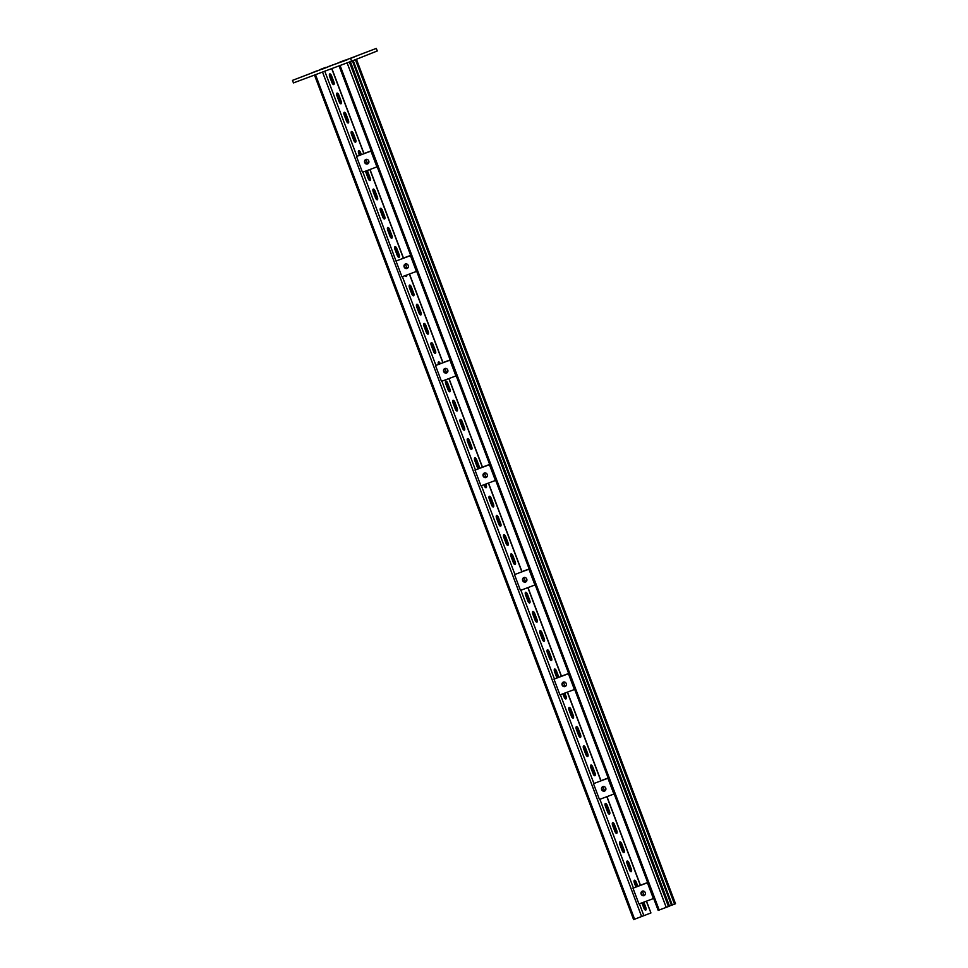 <?xml version="1.0" encoding="UTF-8"?>
<svg xmlns="http://www.w3.org/2000/svg" width="968" height="968" viewBox="0 0 968 968"><rect width="100%" height="100%" fill="white"/><g stroke="black" fill="none" stroke-linecap="round" stroke-linejoin="round"><path stroke-width="1.45" d="M364.682 52.804L358.85 55.067L364.682 52.804M345.165 60.101L339.332 62.363L345.165 60.101M325.659 67.397L319.815 69.66L325.659 67.397M356.067 56.229L350.234 58.504L356.067 56.229M317.032 70.821L311.2 73.096L317.032 70.821M347.451 59.665L341.607 61.928L347.451 59.665M327.934 66.961L322.102 69.224L327.934 66.961M308.417 74.258L302.585 76.52L308.417 74.258M344.911 60.536L347.306 59.617L344.911 60.536M350.597 58.274L352.993 57.354L350.597 58.274M322.501 68.776L324.897 67.857L322.501 68.776M316.814 71.039L319.21 70.12L316.814 71.039M376.31 48.4L292.481 80.368L376.31 48.4L377.278 50.965L351.602 61.178L350.634 58.625M351.602 61.178L293.449 82.921L292.481 80.368M335.557 63.997L340.482 62.17L335.569 64.033M343.773 60.827L338.848 62.654L343.773 60.827M333.234 64.771L328.309 66.598L333.234 64.771M325.018 67.941L329.943 66.114L325.018 67.941M643.817 902.152L645.789 907.379A2.505 1.016 -110.5 0 1 645.729 910.101A2.505 1.016 -110.5 0 1 645.716 910.114A2.505 1.016 -110.5 0 1 643.889 908.141L641.905 902.866M643.03 902.442L645.015 907.669A2.505 1.016 -110.5 0 1 645.257 910.053M631.281 868.986A2.505 1.016 -110.5 0 1 631.221 871.708A2.505 1.016 -110.5 0 1 631.209 871.708A2.505 1.016 -110.5 0 1 629.381 869.736L627.131 863.771A2.505 1.016 -110.5 0 1 627.191 861.036A2.505 1.016 -110.5 0 1 629.019 863.008L631.281 868.986L630.495 869.276A2.505 1.016 -110.5 0 1 630.749 871.648M624.021 849.783A2.505 1.016 -110.5 0 1 623.961 852.505A2.505 1.016 -110.5 0 1 623.961 852.518A2.505 1.016 -110.5 0 1 622.134 850.545L619.871 844.568A2.505 1.016 -110.5 0 1 619.943 841.845A2.505 1.016 -110.5 0 1 621.771 843.818L624.021 849.783L623.247 850.073A2.505 1.016 -110.5 0 1 623.489 852.457M616.773 830.592A2.505 1.016 -110.5 0 1 616.713 833.315A2.505 1.016 -110.5 0 1 616.701 833.315A2.505 1.016 -110.5 0 1 614.874 831.343L612.623 825.365A2.505 1.016 -110.5 0 1 612.683 822.643A2.505 1.016 -110.5 0 1 614.511 824.615L616.773 830.592L615.987 830.883A2.505 1.016 -110.5 0 1 616.241 833.254M609.513 811.39A2.505 1.016 -110.5 0 1 609.453 814.112L609.453 814.112A2.505 1.016 -110.5 0 1 607.626 812.14L605.363 806.175A2.505 1.016 -110.5 0 1 605.436 803.44A2.505 1.016 -110.5 0 1 607.263 805.412L609.513 811.39L608.739 811.68A2.505 1.016 -110.5 0 1 608.981 814.064M595.005 772.996A2.505 1.016 -110.5 0 1 594.945 775.719A2.505 1.016 -110.5 0 1 594.933 775.719A2.505 1.016 -110.5 0 1 593.118 773.747L590.855 767.781A2.505 1.016 -110.5 0 1 590.928 765.047A2.505 1.016 -110.5 0 1 592.755 767.019L595.005 772.996L594.231 773.287A2.505 1.016 -110.5 0 1 594.473 775.658M587.757 753.794A2.505 1.016 -110.5 0 1 587.697 756.516A2.505 1.016 -110.5 0 1 587.685 756.516A2.505 1.016 -110.5 0 1 585.858 754.544L583.595 748.579A2.505 1.016 -110.5 0 1 583.668 745.844A2.505 1.016 -110.5 0 1 585.495 747.816L587.757 753.794L586.971 754.084A2.505 1.016 -110.5 0 1 587.213 756.468M580.497 734.591A2.505 1.016 -110.5 0 1 580.437 737.326A2.505 1.016 -110.5 0 1 580.425 737.326A2.505 1.016 -110.5 0 1 578.598 735.353L576.347 729.376A2.505 1.016 -110.5 0 1 576.42 726.653A2.505 1.016 -110.5 0 1 578.247 728.626L580.497 734.591L579.723 734.894A2.505 1.016 -110.5 0 1 579.965 737.265M573.25 715.4A2.505 1.016 -110.5 0 1 573.189 718.123A2.505 1.016 -110.5 0 1 573.177 718.123A2.505 1.016 -110.5 0 1 571.35 716.151L569.087 710.185A2.505 1.016 -110.5 0 1 569.16 707.451A2.505 1.016 -110.5 0 1 570.987 709.423L573.25 715.4L572.463 715.691A2.505 1.016 -110.5 0 1 572.705 718.062M564.816 693.1L565.99 696.198A2.505 1.016 -110.5 0 1 565.929 698.92A2.505 1.016 -110.5 0 1 565.917 698.932A2.505 1.016 -110.5 0 1 564.09 696.96L562.904 693.814M564.041 693.39L565.215 696.488A2.505 1.016 -110.5 0 1 565.457 698.872M556.951 678.024A2.505 1.016 -110.5 0 1 556.842 677.757L554.579 671.78A2.505 1.016 -110.5 0 1 554.652 669.057A2.505 1.016 -110.5 0 1 556.479 671.03L558.73 677.007A2.505 1.016 -110.5 0 1 558.839 677.31M554.337 669.408A2.505 1.016 -110.5 0 1 555.692 671.32L557.955 677.298A2.505 1.016 -110.5 0 1 558.064 677.6M551.482 657.804A2.505 1.016 -110.5 0 1 551.421 660.527A2.505 1.016 -110.5 0 1 551.409 660.527A2.505 1.016 -110.5 0 1 549.582 658.555L547.331 652.589A2.505 1.016 -110.5 0 1 547.392 649.855A2.505 1.016 -110.5 0 1 549.219 651.827L551.482 657.804L550.695 658.095A2.505 1.016 -110.5 0 1 550.949 660.466M544.222 638.602A2.505 1.016 -110.5 0 1 544.161 641.324A2.505 1.016 -110.5 0 1 544.161 641.336A2.505 1.016 -110.5 0 1 542.334 639.364L540.071 633.387A2.505 1.016 -110.5 0 1 540.144 630.664A2.505 1.016 -110.5 0 1 541.971 632.636L544.222 638.602L543.447 638.892A2.505 1.016 -110.5 0 1 543.689 641.276M536.974 619.411A2.505 1.016 -110.5 0 1 536.913 622.134A2.505 1.016 -110.5 0 1 536.901 622.134A2.505 1.016 -110.5 0 1 535.074 620.161L532.823 614.184A2.505 1.016 -110.5 0 1 532.884 611.461A2.505 1.016 -110.5 0 1 534.711 613.434L536.974 619.411L536.187 619.702A2.505 1.016 -110.5 0 1 536.441 622.073M529.714 600.208A2.505 1.016 -110.5 0 1 529.653 602.931L529.653 602.931A2.505 1.016 -110.5 0 1 527.826 600.959L525.563 594.993A2.505 1.016 -110.5 0 1 525.636 592.259A2.505 1.016 -110.5 0 1 527.463 594.231L529.714 600.208L528.939 600.499A2.505 1.016 -110.5 0 1 529.181 602.87M515.206 561.815A2.505 1.016 -110.5 0 1 515.145 564.538A2.505 1.016 -110.5 0 1 515.133 564.538A2.505 1.016 -110.5 0 1 513.318 562.565L511.056 556.588A2.505 1.016 -110.5 0 1 511.128 553.865A2.505 1.016 -110.5 0 1 512.955 555.838L515.206 561.815L514.431 562.106A2.505 1.016 -110.5 0 1 514.673 564.477M507.958 542.612A2.505 1.016 -110.5 0 1 507.897 545.335A2.505 1.016 -110.5 0 1 507.885 545.335A2.505 1.016 -110.5 0 1 506.058 543.363L503.796 537.397A2.505 1.016 -110.5 0 1 503.868 534.663A2.505 1.016 -110.5 0 1 505.695 536.635L507.958 542.612L507.171 542.903A2.505 1.016 -110.5 0 1 507.413 545.286M500.698 523.41A2.505 1.016 -110.5 0 1 500.637 526.132A2.505 1.016 -110.5 0 1 500.625 526.144A2.505 1.016 -110.5 0 1 498.798 524.172L496.548 518.195A2.505 1.016 -110.5 0 1 496.62 515.472A2.505 1.016 -110.5 0 1 498.447 517.444L500.698 523.41L499.924 523.7A2.505 1.016 -110.5 0 1 500.166 526.084M493.45 504.219A2.505 1.016 -110.5 0 1 493.39 506.942A2.505 1.016 -110.5 0 1 493.377 506.942A2.505 1.016 -110.5 0 1 491.55 504.969L489.288 498.992A2.505 1.016 -110.5 0 1 489.36 496.269A2.505 1.016 -110.5 0 1 491.187 498.242L493.45 504.219L492.664 504.509A2.505 1.016 -110.5 0 1 492.906 506.881M485.827 484.048L486.19 485.016A2.505 1.016 -110.5 0 1 486.13 487.739A2.505 1.016 -110.5 0 1 486.118 487.739A2.505 1.016 -110.5 0 1 484.29 485.767L483.915 484.762M485.041 484.339L485.416 485.307A2.505 1.016 -110.5 0 1 485.658 487.69M478.942 465.814A2.505 1.016 -110.5 0 1 478.87 468.548L478.87 468.548A2.505 1.016 -110.5 0 1 477.042 466.576L474.78 460.599A2.505 1.016 -110.5 0 1 474.852 457.876A2.505 1.016 -110.5 0 1 476.679 459.848L478.942 465.814L478.156 466.116A2.505 1.016 -110.5 0 1 478.398 468.488M471.682 446.623A2.505 1.016 -110.5 0 1 471.622 449.346A2.505 1.016 -110.5 0 1 471.61 449.346A2.505 1.016 -110.5 0 1 469.782 447.373L467.532 441.408A2.505 1.016 -110.5 0 1 467.592 438.673A2.505 1.016 -110.5 0 1 469.419 440.646L471.682 446.623L470.896 446.913A2.505 1.016 -110.5 0 1 471.15 449.285M464.422 427.42A2.505 1.016 -110.5 0 1 464.362 430.143A2.505 1.016 -110.5 0 1 464.362 430.155A2.505 1.016 -110.5 0 1 462.535 428.183L460.272 422.205A2.505 1.016 -110.5 0 1 460.344 419.483A2.505 1.016 -110.5 0 1 462.172 421.455L464.422 427.42L463.648 427.711A2.505 1.016 -110.5 0 1 463.89 430.094M457.174 408.218A2.505 1.016 -110.5 0 1 457.114 410.952A2.505 1.016 -110.5 0 1 457.102 410.952A2.505 1.016 -110.5 0 1 455.275 408.98L453.024 403.003A2.505 1.016 -110.5 0 1 453.084 400.28A2.505 1.016 -110.5 0 1 454.912 402.252L457.174 408.218L456.388 408.52A2.505 1.016 -110.5 0 1 456.642 410.892M449.914 389.027A2.505 1.016 -110.5 0 1 449.854 391.75L449.854 391.75A2.505 1.016 -110.5 0 1 448.027 389.777L445.764 383.812A2.505 1.016 -110.5 0 1 445.837 381.077A2.505 1.016 -110.5 0 1 447.664 383.05L449.914 389.027L449.14 389.317A2.505 1.016 -110.5 0 1 449.382 391.689M435.406 350.634A2.505 1.016 -110.5 0 1 435.346 353.356L435.346 353.356A2.505 1.016 -110.5 0 1 433.519 351.384L431.256 345.407A2.505 1.016 -110.5 0 1 431.329 342.684A2.505 1.016 -110.5 0 1 433.156 344.656L435.406 350.634L434.632 350.924A2.505 1.016 -110.5 0 1 434.874 353.296M428.159 331.431A2.505 1.016 -110.5 0 1 428.098 334.154A2.505 1.016 -110.5 0 1 428.086 334.154A2.505 1.016 -110.5 0 1 426.259 332.181L423.996 326.216A2.505 1.016 -110.5 0 1 424.069 323.481A2.505 1.016 -110.5 0 1 425.896 325.454L428.159 331.431L427.372 331.721A2.505 1.016 -110.5 0 1 427.614 334.093M420.899 312.228A2.505 1.016 -110.5 0 1 420.838 314.951A2.505 1.016 -110.5 0 1 420.826 314.963A2.505 1.016 -110.5 0 1 418.999 312.991L416.748 307.013A2.505 1.016 -110.5 0 1 416.821 304.291A2.505 1.016 -110.5 0 1 418.648 306.263L420.899 312.228L420.124 312.519A2.505 1.016 -110.5 0 1 420.366 314.902M413.651 293.038A2.505 1.016 -110.5 0 1 413.59 295.76A2.505 1.016 -110.5 0 1 413.578 295.76A2.505 1.016 -110.5 0 1 411.751 293.788L409.488 287.811A2.505 1.016 -110.5 0 1 409.561 285.088A2.505 1.016 -110.5 0 1 411.388 287.06L413.651 293.038L412.864 293.328A2.505 1.016 -110.5 0 1 413.106 295.7M406.705 275.045A2.505 1.016 -110.5 0 1 406.33 276.558A2.505 1.016 -110.5 0 1 406.318 276.558A2.505 1.016 -110.5 0 1 405.035 275.674M405.931 275.348A2.505 1.016 -110.5 0 1 405.858 276.497M399.143 254.632A2.505 1.016 -110.5 0 1 399.07 257.355A2.505 1.016 -110.5 0 1 399.07 257.367A2.505 1.016 -110.5 0 1 397.243 255.395L394.98 249.417A2.505 1.016 -110.5 0 1 395.053 246.695A2.505 1.016 -110.5 0 1 396.88 248.667L399.143 254.632L398.356 254.923A2.505 1.016 -110.5 0 1 398.598 257.306M391.883 235.442A2.505 1.016 -110.5 0 1 391.822 238.164A2.505 1.016 -110.5 0 1 391.81 238.164A2.505 1.016 -110.5 0 1 389.983 236.192L387.732 230.215A2.505 1.016 -110.5 0 1 387.805 227.492A2.505 1.016 -110.5 0 1 389.62 229.464L391.883 235.442L391.096 235.732A2.505 1.016 -110.5 0 1 391.35 238.104M384.623 216.239A2.505 1.016 -110.5 0 1 384.562 218.962L384.562 218.962A2.505 1.016 -110.5 0 1 382.735 216.989L380.472 211.024A2.505 1.016 -110.5 0 1 380.545 208.289A2.505 1.016 -110.5 0 1 382.372 210.262L384.623 216.239L383.848 216.529A2.505 1.016 -110.5 0 1 384.09 218.913M377.375 197.036A2.505 1.016 -110.5 0 1 377.314 199.759A2.505 1.016 -110.5 0 1 377.302 199.771A2.505 1.016 -110.5 0 1 375.475 197.799L373.224 191.821A2.505 1.016 -110.5 0 1 373.285 189.099A2.505 1.016 -110.5 0 1 375.112 191.071L377.375 197.036L376.588 197.327A2.505 1.016 -110.5 0 1 376.842 199.71M367.15 170.549A2.505 1.016 -110.5 0 1 367.864 171.868L370.115 177.846A2.505 1.016 -110.5 0 1 370.054 180.568L370.054 180.568A2.505 1.016 -110.5 0 1 368.227 178.596L365.964 172.619A2.505 1.016 -110.5 0 1 365.626 171.118M366.364 170.84A2.505 1.016 -110.5 0 1 367.078 172.159L369.34 178.136A2.505 1.016 -110.5 0 1 369.582 180.508M355.607 139.44A2.505 1.016 -110.5 0 1 355.546 142.175L355.546 142.175A2.505 1.016 -110.5 0 1 353.719 140.203L351.457 134.225A2.505 1.016 -110.5 0 1 351.529 131.503A2.505 1.016 -110.5 0 1 353.356 133.475L355.607 139.44L354.832 139.743A2.505 1.016 -110.5 0 1 355.075 142.114M348.359 120.25A2.505 1.016 -110.5 0 1 348.298 122.972A2.505 1.016 -110.5 0 1 348.286 122.972A2.505 1.016 -110.5 0 1 346.459 121L344.209 115.035A2.505 1.016 -110.5 0 1 344.269 112.3A2.505 1.016 -110.5 0 1 346.096 114.272L348.359 120.25L347.572 120.54A2.505 1.016 -110.5 0 1 347.814 122.912M341.099 101.047A2.505 1.016 -110.5 0 1 341.038 103.77A2.505 1.016 -110.5 0 1 341.026 103.782A2.505 1.016 -110.5 0 1 339.199 101.809L336.949 95.832A2.505 1.016 -110.5 0 1 337.021 93.109A2.505 1.016 -110.5 0 1 338.848 95.082L341.099 101.047L340.325 101.337A2.505 1.016 -110.5 0 1 340.567 103.721M333.851 81.857A2.505 1.016 -110.5 0 1 333.791 84.579A2.505 1.016 -110.5 0 1 333.779 84.579A2.505 1.016 -110.5 0 1 331.951 82.607L329.689 76.629A2.505 1.016 -110.5 0 1 329.761 73.907A2.505 1.016 -110.5 0 1 331.588 75.879L333.851 81.857L333.065 82.147A2.505 1.016 -110.5 0 1 333.307 84.518M634.137 880.59A2.505 1.016 -110.5 0 1 635.492 882.501L637.065 886.652M619.629 842.196A2.505 1.016 -110.5 0 1 620.984 844.108L623.247 850.073M605.121 803.791A2.505 1.016 -110.5 0 1 606.476 805.715L608.739 811.68M590.613 765.398A2.505 1.016 -110.5 0 1 591.968 767.309L594.231 773.287M576.105 727.004A2.505 1.016 -110.5 0 1 577.46 728.916L579.723 734.894M547.089 650.206A2.505 1.016 -110.5 0 1 548.445 652.117L550.695 658.095M532.569 611.812A2.505 1.016 -110.5 0 1 533.937 613.724L536.187 619.702M503.554 535.014A2.505 1.016 -110.5 0 1 504.921 536.938L507.171 542.903M489.046 496.62A2.505 1.016 -110.5 0 1 490.413 498.532L492.664 504.509M474.538 458.227A2.505 1.016 -110.5 0 1 475.893 460.139L478.156 466.116M460.03 419.834A2.505 1.016 -110.5 0 1 461.385 421.745L463.648 427.711M445.522 381.428A2.505 1.016 -110.5 0 1 446.877 383.34L449.14 389.317M431.014 343.035A2.505 1.016 -110.5 0 1 432.369 344.947L434.632 350.924M416.506 304.642A2.505 1.016 -110.5 0 1 417.861 306.553L420.124 312.519M387.49 227.843A2.505 1.016 -110.5 0 1 388.846 229.755L391.096 235.732M372.983 189.45A2.505 1.016 -110.5 0 1 374.338 191.362L376.588 197.327M358.462 151.044A2.505 1.016 -110.5 0 1 359.83 152.968L360.592 154.977M343.955 112.651A2.505 1.016 -110.5 0 1 345.322 114.563L347.572 120.54M329.447 74.258A2.505 1.016 -110.5 0 1 330.814 76.169L333.065 82.147M336.707 93.46A2.505 1.016 -110.5 0 1 338.062 95.372L340.325 101.337M351.215 131.854A2.505 1.016 -110.5 0 1 352.57 133.766L354.832 139.743M380.23 208.64A2.505 1.016 -110.5 0 1 381.586 210.564L383.848 216.529M394.738 247.046A2.505 1.016 -110.5 0 1 396.094 248.957L398.356 254.923M409.246 285.439A2.505 1.016 -110.5 0 1 410.613 287.351L412.864 293.328M423.754 323.832A2.505 1.016 -110.5 0 1 425.121 325.744L427.372 331.721M438.262 362.238A2.505 1.016 -110.5 0 1 439.581 364.029M452.77 400.631A2.505 1.016 -110.5 0 1 454.137 402.543L456.388 408.52M467.29 439.024A2.505 1.016 -110.5 0 1 468.645 440.936L470.896 446.913M496.306 515.823A2.505 1.016 -110.5 0 1 497.661 517.735L499.924 523.7M510.814 554.216A2.505 1.016 -110.5 0 1 512.169 556.128L514.431 562.106M525.321 592.61A2.505 1.016 -110.5 0 1 526.677 594.521L528.939 600.499M539.829 631.015A2.505 1.016 -110.5 0 1 541.185 632.927L543.447 638.892M568.845 707.802A2.505 1.016 -110.5 0 1 570.212 709.713L572.463 715.691M583.353 746.195A2.505 1.016 -110.5 0 1 584.72 748.119L586.971 754.084M612.369 822.994A2.505 1.016 -110.5 0 1 613.736 824.905L615.987 830.883M626.889 861.387A2.505 1.016 -110.5 0 1 628.244 863.299L630.495 869.276M635.928 887.075L634.379 882.961A2.505 1.016 -110.5 0 1 634.451 880.239A2.505 1.016 -110.5 0 1 636.279 882.211L637.839 886.361M359.455 155.4L358.717 153.428A2.505 1.016 -110.5 0 1 358.777 150.693A2.505 1.016 -110.5 0 1 360.604 152.666L361.366 154.686M633.75 919.539L650.932 912.945L646.334 901.208M438.456 364.452A2.505 1.016 -110.5 0 1 438.577 361.887A2.505 1.016 -110.5 0 1 440.355 363.738M352.4 60.863L671.477 905.298L675.374 903.81L356.272 59.326M671.465 905.261L669.445 906.024M658.337 910.343L669.336 906.193M367.622 163.87L365.952 159.466M363.799 153.779L371.18 150.851L363.75 153.634M367.804 163.834A2.396 2.19 68.3 0 1 366.049 159.405M368.76 160.942A2.396 2.19 68.3 0 1 367.598 163.931A2.396 2.19 68.3 0 1 364.658 162.467A2.396 2.19 68.3 0 1 365.819 159.478A2.396 2.19 68.3 0 1 368.76 160.942M370.95 151.117L376.915 166.895L362.468 172.292L356.502 156.513L371.228 150.996L356.502 156.513M407.117 268.402L405.447 263.986M403.293 258.299L410.674 255.383L403.245 258.154M407.298 268.354A2.396 2.19 68.3 0 1 405.544 263.937M408.254 265.462A2.396 2.19 68.3 0 1 407.092 268.451A2.396 2.19 68.3 0 1 404.152 266.999A2.396 2.19 68.3 0 1 405.326 264.01A2.396 2.19 68.3 0 1 408.254 265.462M410.444 255.637L416.409 271.427L401.974 276.824L396.009 261.033L410.734 255.528M362.903 172.135L396.009 261.033M396.432 260.864L410.722 255.516M446.611 372.922L444.941 368.505M442.799 362.819L450.168 359.902L442.739 362.685M446.805 372.886A2.396 2.19 68.3 0 1 445.038 368.457M447.748 369.994A2.396 2.19 68.3 0 1 446.587 372.983A2.396 2.19 68.3 0 1 443.659 371.518A2.396 2.19 68.3 0 1 444.82 368.53A2.396 2.19 68.3 0 1 447.748 369.994M449.939 360.156L455.904 375.947L441.469 381.344L435.503 365.565L450.229 360.048L435.503 365.565M486.105 477.442L484.436 473.037M482.294 467.35L489.663 464.422L482.233 467.205M486.299 477.406A2.396 2.19 68.3 0 1 484.532 472.977M487.243 474.514A2.396 2.19 68.3 0 1 486.081 477.502A2.396 2.19 68.3 0 1 483.153 476.05A2.396 2.19 68.3 0 1 484.315 473.049A2.396 2.19 68.3 0 1 487.243 474.514M489.433 464.688L495.398 480.467L480.963 485.875L474.998 470.085L489.723 464.579L474.998 470.085M525.6 581.974L523.93 577.557M521.788 571.87L529.157 568.954L521.728 571.725M525.793 581.925A2.396 2.19 68.3 0 1 524.027 577.509M526.749 579.033A2.396 2.19 68.3 0 1 525.588 582.034A2.396 2.19 68.3 0 1 522.647 580.57A2.396 2.19 68.3 0 1 523.809 577.581A2.396 2.19 68.3 0 1 526.749 579.033M528.939 569.208L534.905 584.999L520.457 590.395L514.492 574.617L529.218 569.099L514.492 574.617M565.094 686.494L563.436 682.089M561.283 676.402L568.664 673.474L561.234 676.257M565.288 686.457A2.396 2.19 68.3 0 1 563.533 682.029M566.244 683.565A2.396 2.19 68.3 0 1 565.082 686.554A2.396 2.19 68.3 0 1 562.142 685.09A2.396 2.19 68.3 0 1 563.303 682.101A2.396 2.19 68.3 0 1 566.244 683.565M568.434 673.74L574.399 689.519L559.952 694.915L553.986 679.137L568.712 673.619L553.986 679.137M604.601 791.025L602.931 786.609M600.777 780.922L608.158 778.006M608.158 777.994L600.729 780.777M604.782 790.977A2.396 2.19 68.3 0 1 603.028 786.56M605.738 788.085A2.396 2.19 68.3 0 1 604.577 791.074A2.396 2.19 68.3 0 1 601.636 789.622A2.396 2.19 68.3 0 1 602.81 786.633A2.396 2.19 68.3 0 1 605.738 788.085M607.928 778.26L613.894 794.05L599.446 799.447L593.481 783.656L608.207 778.151L593.481 783.656M644.095 895.545L642.425 891.141M640.271 885.454L647.653 882.526L640.223 885.309M644.277 895.509A2.396 2.19 68.3 0 1 642.522 891.08M645.232 892.617A2.396 2.19 68.3 0 1 644.071 895.606A2.396 2.19 68.3 0 1 641.143 894.142A2.396 2.19 68.3 0 1 642.304 891.153A2.396 2.19 68.3 0 1 645.232 892.617M647.423 882.792L653.388 898.57L638.953 903.967L632.987 888.188L647.713 882.671L632.987 888.188M645.015 907.669L645.789 907.379M565.215 696.488L565.99 696.198M557.955 677.298L558.73 677.007M485.416 485.307L486.19 485.016M369.34 178.136L370.115 177.846M331.721 68.619L363.835 153.597M369.861 169.533L403.329 258.117M409.355 274.065L442.824 362.649M448.849 378.585L482.318 467.169M488.344 483.117L521.825 571.701M527.838 587.636L561.319 676.221M567.333 692.156L600.813 780.74M606.839 796.688L640.308 885.272M324.776 71.209L356.938 156.344M402.398 276.654L435.927 365.396M441.904 381.186L475.433 469.916M481.399 485.706L514.928 574.435M520.893 590.238L554.422 678.967M560.387 694.758L593.916 783.487M599.882 799.278L633.411 888.019M639.388 903.81L643.889 915.74M315.495 74.681L634.621 919.225M322.513 72.055L641.639 916.599M330.814 76.169L331.588 75.879M338.062 95.372L338.848 95.082M345.322 114.563L346.096 114.272M352.57 133.766L353.356 133.475M359.83 152.968L360.604 152.666M367.078 172.159L367.864 171.868M374.338 191.362L375.112 191.071M381.586 210.564L382.372 210.262M388.846 229.755L389.62 229.464M396.094 248.957L396.88 248.667M410.613 287.351L411.388 287.06M417.861 306.553L418.648 306.263M425.121 325.744L425.896 325.454M432.369 344.947L433.156 344.656M446.877 383.34L447.664 383.05M454.137 402.543L454.912 402.252M461.385 421.745L462.172 421.455M468.645 440.936L469.419 440.646M475.893 460.139L476.679 459.848M490.413 498.532L491.187 498.242M497.661 517.735L498.447 517.444M504.921 536.938L505.695 536.635M512.169 556.128L512.955 555.838M526.677 594.521L527.463 594.231M533.937 613.724L534.711 613.434M541.185 632.927L541.971 632.636M548.445 652.117L549.219 651.827M555.692 671.32L556.479 671.03M570.212 709.713L570.987 709.423M577.46 728.916L578.247 728.626M584.72 748.119L585.495 747.816M591.968 767.309L592.755 767.019M606.476 805.715L607.263 805.412M613.736 824.905L614.511 824.615M620.984 844.108L621.771 843.818M628.244 863.299L629.019 863.008M635.492 882.501L636.279 882.211M353.175 60.56L672.264 905.007M355.413 59.665L674.514 904.148M340.083 65.485L659.208 910.041M347.101 62.86L666.226 907.415M349.363 62.025L668.477 906.556M350.222 61.698L669.348 906.205M314.479 75.056L633.604 919.6M331.867 68.559L363.98 153.537M370.006 169.485L403.474 258.069M409.5 274.004L442.969 362.589M448.995 378.536L482.463 467.108M488.489 483.056L521.97 571.64M527.996 587.576L561.464 676.16M567.49 692.108L600.959 780.692M606.984 796.628L640.453 885.212M646.479 901.16L650.932 912.945M356.418 59.266L675.519 903.749M339.066 65.872L658.192 910.404M350.38 61.637L669.493 906.145"/></g></svg>
